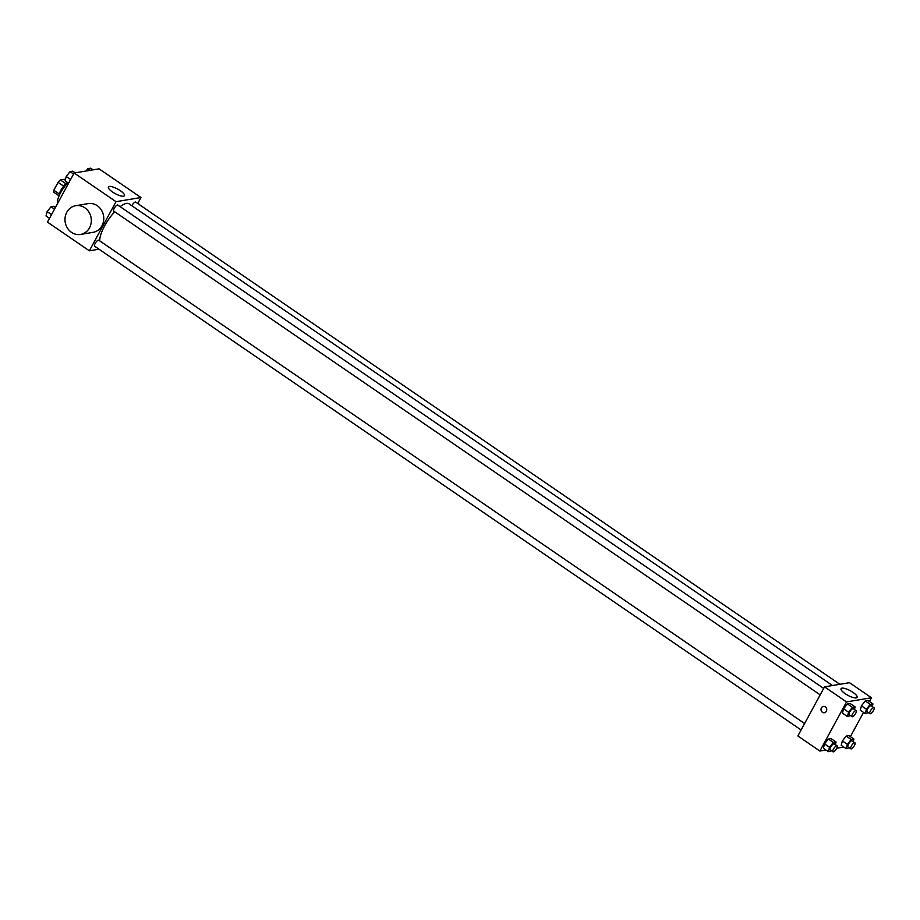 <?xml version="1.0" encoding="UTF-8"?>
<svg xmlns="http://www.w3.org/2000/svg" width="920" height="920" viewBox="0 0 920 920"><rect width="100%" height="100%" fill="white"/><g stroke="black" fill="none" stroke-linecap="round" stroke-linejoin="round"><path stroke-width="1.38" d="M65.929 183.736L60.409 179.952L64.411 179.285L65.308 179.906M59.317 193.982L53.82 190.221A8.659 2.841 124.4 0 0 53.739 192.234L59.052 195.868M53.82 190.221L58.098 182.344A8.659 2.841 124.4 0 1 60.409 179.952M63.641 186.139L58.098 182.344M59.052 195.88A9.108 2.99 -55.6 0 1 61.766 188.738A9.108 2.99 -55.6 0 1 67.539 182.528M67.85 182.735A16.399 5.382 124.4 0 0 60.582 192.763A16.399 5.382 124.4 0 0 57.454 203.722M98.992 249.193L89.355 250.803L47.461 222.123L74.129 173.006L99.073 168.843L140.967 197.524L137.712 203.515M114.689 211.772A24.633 8.073 124.4 0 0 104.615 225.917A24.633 8.073 124.4 0 0 99.739 240.867M832.496 685.526L129.076 203.837A24.633 8.073 124.4 0 0 120.152 206.666M89.355 250.803L116.023 201.687L140.967 197.524M839.833 684.296L135.665 202.112A3.645 1.196 124.4 0 0 132.054 205.378A3.645 1.196 124.4 0 0 131.859 205.746M804.609 723.545L98.762 240.2A3.645 1.196 124.4 0 0 95.151 243.466A3.645 1.196 124.4 0 0 94.645 246.215L801.113 729.974M820.18 694.865L113.712 211.094A3.645 1.196 -55.6 0 1 114.793 207.414A3.645 1.196 -55.6 0 1 117.829 205.079L823.676 688.424M116.023 201.687L74.129 173.006M112.516 191.992A9.143 2.599 -151.5 0 1 108.387 186.978A9.143 2.599 -151.5 0 1 117.656 189.06A9.143 2.599 -151.5 0 1 124.453 195.695A9.143 2.599 -151.5 0 1 112.516 191.992M75.751 205.689L88.216 203.607A14.57 13.133 80.5 0 1 101.395 210.036A14.57 13.133 80.5 0 1 101.97 225.756A14.57 13.133 80.5 0 1 93.012 232.357L80.546 234.427A14.57 13.133 80.5 0 1 65.193 222.214A14.57 13.133 80.5 0 1 75.751 205.689A14.57 13.133 80.5 0 1 88.929 212.117A14.57 13.133 80.5 0 1 89.504 227.838A14.57 13.133 80.5 0 1 80.546 234.427M139.265 204.573A14.57 13.133 -99.5 0 0 138.115 202.768M825.942 750.03L819.869 751.042L797.87 735.966L824.538 686.849L849.482 682.686L871.481 697.762L869.446 701.523M843.766 747.051L836.763 748.224M860.28 710.182L861.43 705.801L865.283 700.971L867.985 700.522L865.283 700.971L861.43 705.801L860.28 710.182L865.248 713.586L866.398 709.205L870.251 704.375L872.953 703.926L872.275 706.514M823.377 748.27L824.527 743.889L828.38 739.07L831.082 738.61L828.38 739.07L824.527 743.889L823.377 748.27L828.345 751.674L829.495 747.293L833.347 742.463L836.05 742.014L835.371 744.602M863.535 712.413L850.379 736.644M819.869 751.042L846.538 701.914L871.481 697.762M841.213 745.303L842.363 740.922L846.216 736.092L848.918 735.644L846.216 736.092L842.363 740.922L841.213 745.303L846.181 748.707L847.331 744.326L851.184 739.496L853.886 739.047L853.208 741.635M842.444 713.161L843.594 708.779L847.446 703.949L850.149 703.501L847.446 703.949L843.594 708.779L842.444 713.161L847.412 716.553L848.562 712.183L852.414 707.353L855.117 706.894L854.438 709.481M846.538 701.914L824.538 686.849M845.169 693.68A9.143 2.599 -151.5 0 1 841.041 688.678A9.143 2.599 -151.5 0 1 850.31 690.747A9.143 2.599 -151.5 0 1 857.106 697.394A9.143 2.599 -151.5 0 1 845.169 693.68M826.367 711.263A3.185 2.875 80.5 0 1 821.054 710.044A3.185 2.875 80.5 0 1 826.24 707.825A3.185 2.875 80.5 0 1 826.367 711.263M824.412 712.712A3.185 2.875 80.5 0 1 823.365 706.422M850.505 715.622L847.412 716.553M856.163 710.665L853.323 708.722A3.645 1.196 124.4 0 0 849.712 711.988A3.645 1.196 124.4 0 0 849.206 714.736L852.046 716.68A3.645 1.196 124.4 0 0 855.094 714.345A3.645 1.196 124.4 0 0 856.163 710.665A3.645 1.196 124.4 0 0 852.553 713.931A3.645 1.196 124.4 0 0 852.046 716.68M848.562 712.183L843.594 708.779M852.414 707.353L847.446 703.949M855.117 706.894L850.149 703.501M868.342 712.644L865.248 713.586M874 707.698L871.159 705.744A3.645 1.196 124.4 0 0 867.548 709.009A3.645 1.196 124.4 0 0 867.043 711.758L869.883 713.702A3.645 1.196 124.4 0 0 872.93 711.379A3.645 1.196 124.4 0 0 874 707.698A3.645 1.196 124.4 0 0 870.377 710.964A3.645 1.196 124.4 0 0 869.883 713.702M866.398 709.205L861.43 705.801M870.251 704.375L865.283 700.971M872.953 703.926L867.985 700.522M831.438 750.743L828.345 751.674M837.096 745.786L834.256 743.843A3.645 1.196 124.4 0 0 830.645 747.109A3.645 1.196 124.4 0 0 830.139 749.857L832.98 751.801A3.645 1.196 124.4 0 0 836.027 749.466A3.645 1.196 124.4 0 0 837.096 745.786A3.645 1.196 124.4 0 0 833.474 749.053A3.645 1.196 124.4 0 0 832.98 751.801M829.495 747.293L824.527 743.889M833.347 742.463L828.38 739.07M836.05 742.014L831.082 738.61M849.275 747.764L846.181 748.707M854.933 742.808L852.092 740.864A3.645 1.196 124.4 0 0 848.47 744.13A3.645 1.196 124.4 0 0 847.975 746.879L850.816 748.822A3.645 1.196 124.4 0 0 853.863 746.488A3.645 1.196 124.4 0 0 854.933 742.808A3.645 1.196 124.4 0 0 851.31 746.074A3.645 1.196 124.4 0 0 850.816 748.822M847.331 744.326L842.363 740.922M851.184 739.496L846.216 736.092M853.886 739.047L848.918 735.644M68.575 183.241L65.067 180.837L66.217 176.456L70.069 171.626L72.772 171.177L75.175 172.822M70.621 179.469L66.217 176.456M73.577 174.03L70.069 171.626M86.02 171.017L87.906 168.647L90.609 168.199L93.012 169.855M90.321 170.303L87.906 168.647M49.507 218.362L46 215.958L47.15 211.577L51.002 206.747L53.705 206.298L55.418 207.471M51.554 214.59L47.15 211.577M54.51 209.15L51.002 206.747"/></g></svg>
